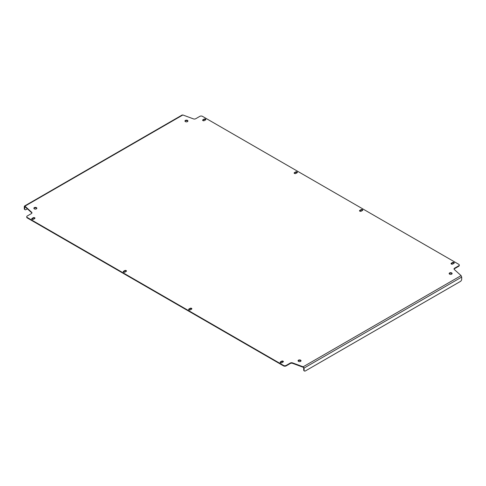 <?xml version="1.0" encoding="UTF-8"?>
<svg xmlns="http://www.w3.org/2000/svg" width="486" height="486" viewBox="0 0 486 486"><rect width="100%" height="100%" fill="white"/><g stroke="black" fill="none" stroke-linecap="round" stroke-linejoin="round"><path stroke-width="0.73" d="M187.499 120.406A1.476 0.857 0 0 0 185.883 120.224A1.476 0.857 0 0 0 184.972 121.008A1.476 0.857 0 0 0 185.403 121.615A1.476 0.857 0 0 0 187.019 121.798A1.476 0.857 0 0 0 187.93 121.008A1.476 0.857 0 0 0 187.499 120.406M187.875 121.239A1.476 0.857 0 0 0 187.499 120.862A1.476 0.857 0 0 0 185.026 121.239M36.407 207.637A1.476 0.857 0 0 0 34.792 207.455A1.476 0.857 0 0 0 33.88 208.239A1.476 0.857 0 0 0 34.312 208.846A1.476 0.857 0 0 0 35.928 209.029A1.476 0.857 0 0 0 36.839 208.239A1.476 0.857 0 0 0 36.407 207.637M36.784 208.47A1.476 0.857 0 0 0 36.407 208.093A1.476 0.857 0 0 0 33.935 208.47M300.597 360.169A1.476 0.857 0 0 0 298.981 359.98A1.476 0.857 0 0 0 298.07 360.77A1.476 0.857 0 0 0 298.501 361.371A1.476 0.857 0 0 0 300.117 361.56A1.476 0.857 0 0 0 301.028 360.77A1.476 0.857 0 0 0 300.597 360.169M300.974 360.995A1.476 0.857 0 0 0 300.597 360.618A1.476 0.857 0 0 0 298.125 360.995M451.688 272.938A1.476 0.857 0 0 0 450.072 272.749A1.476 0.857 0 0 0 449.161 273.539A1.476 0.857 0 0 0 449.593 274.14A1.476 0.857 0 0 0 451.208 274.329A1.476 0.857 0 0 0 452.12 273.539A1.476 0.857 0 0 0 451.688 272.938M452.065 273.764A1.476 0.857 0 0 0 451.688 273.387A1.476 0.857 0 0 0 449.216 273.764M202.929 120.607A1.015 0.589 0 0 0 204.363 120.607L205.542 119.927A1.015 0.589 0 0 0 205.839 119.507A1.015 0.589 0 0 0 205.214 118.967A1.015 0.589 0 0 0 204.102 119.094L202.929 119.775A1.015 0.589 0 0 0 202.632 120.188A1.015 0.589 0 0 0 202.929 120.607M188.939 309.843A1.015 0.589 0 0 0 190.372 309.843L191.551 309.169A1.015 0.589 0 0 0 191.849 308.75A1.015 0.589 0 0 0 191.223 308.209A1.015 0.589 0 0 0 190.111 308.337L188.939 309.017A1.015 0.589 0 0 0 188.641 309.43A1.015 0.589 0 0 0 188.939 309.843M280.458 362.684A1.015 0.589 0 0 0 281.898 362.684L283.071 362.009A1.015 0.589 0 0 0 283.368 361.59A1.015 0.589 0 0 0 282.743 361.049A1.015 0.589 0 0 0 281.637 361.177L280.458 361.857A1.015 0.589 0 0 0 280.161 362.27A1.015 0.589 0 0 0 280.458 362.684M359.822 211.185A1.015 0.589 0 0 0 361.262 211.185L362.435 210.505A1.015 0.589 0 0 0 362.732 210.092A1.015 0.589 0 0 0 362.106 209.551A1.015 0.589 0 0 0 361.001 209.679L359.822 210.359A1.015 0.589 0 0 0 359.525 210.772A1.015 0.589 0 0 0 359.822 211.185M123.566 272.105A1.015 0.589 0 0 0 124.999 272.105L126.178 271.425A1.015 0.589 0 0 0 126.475 271.012A1.015 0.589 0 0 0 125.85 270.465A1.015 0.589 0 0 0 124.738 270.593L123.566 271.273A1.015 0.589 0 0 0 123.268 271.686A1.015 0.589 0 0 0 123.566 272.105M32.04 219.265A1.015 0.589 0 0 0 33.479 219.265L34.658 218.585A1.015 0.589 0 0 0 34.956 218.171A1.015 0.589 0 0 0 34.33 217.625A1.015 0.589 0 0 0 33.218 217.752L32.04 218.433A1.015 0.589 0 0 0 31.742 218.846A1.015 0.589 0 0 0 32.04 219.265M294.449 173.441A1.015 0.589 0 0 0 295.889 173.441L297.061 172.767A1.015 0.589 0 0 0 297.359 172.348A1.015 0.589 0 0 0 296.733 171.807A1.015 0.589 0 0 0 295.628 171.935L294.449 172.615A1.015 0.589 0 0 0 294.151 173.028A1.015 0.589 0 0 0 294.449 173.441M451.342 264.026A1.015 0.589 0 0 0 452.782 264.026L453.96 263.345A1.015 0.589 0 0 0 454.258 262.932A1.015 0.589 0 0 0 453.626 262.391A1.015 0.589 0 0 0 452.521 262.519L451.342 263.193A1.015 0.589 0 0 0 451.044 263.612A1.015 0.589 0 0 0 451.342 264.026M205.76 119.738A1.015 0.589 0 0 0 204.102 119.55L202.929 120.224A1.015 0.589 0 0 0 202.705 120.419M191.77 308.981A1.015 0.589 0 0 0 190.111 308.792L188.939 309.467A1.015 0.589 0 0 0 188.72 309.655M283.295 361.815A1.015 0.589 0 0 0 281.637 361.627L280.458 362.307A1.015 0.589 0 0 0 280.24 362.495M362.653 210.317A1.015 0.589 0 0 0 361.001 210.128L359.822 210.809A1.015 0.589 0 0 0 359.604 210.997M126.396 271.237A1.015 0.589 0 0 0 124.738 271.048L123.566 271.729A1.015 0.589 0 0 0 123.347 271.917M34.877 218.396A1.015 0.589 0 0 0 33.218 218.208L32.04 218.888A1.015 0.589 0 0 0 31.821 219.077M297.28 172.579A1.015 0.589 0 0 0 295.628 172.39L294.449 173.065A1.015 0.589 0 0 0 294.23 173.253M454.179 263.157A1.015 0.589 0 0 0 452.521 262.969L451.342 263.649A1.015 0.589 0 0 0 451.123 263.837M458.729 266.255L458.729 265.799A1.847 1.069 0 0 0 459.27 265.046L459.27 265.496A1.847 1.069 180 0 1 458.729 266.255L454.586 268.649A1.847 1.069 0 0 0 454.088 269.177M303.701 369.949L304.096 370.174A1.847 1.069 120 0 0 304.479 371.018L304.084 370.794A1.847 1.069 -60 0 1 303.701 369.949L303.701 367.835L303.136 367.252L292.596 363.358A1.847 1.069 0 0 0 290.288 363.504L286.145 365.891A1.847 1.069 180 0 1 283.532 365.891L283.532 365.442A1.847 1.069 0 0 0 286.145 365.442L286.145 365.891M31.912 213.056A1.847 1.069 0 0 0 31.663 212.71L31.663 212.254A1.847 1.069 180 0 1 31.955 212.832A1.847 1.069 180 0 1 31.414 213.585L27.271 215.978A1.847 1.069 0 0 0 26.73 216.738A1.847 1.069 0 0 0 27.271 217.491L27.271 217.941L283.532 365.891M27.271 217.941A1.847 1.069 180 0 1 26.73 217.187L26.73 216.738M31.663 212.71L24.914 206.623L24.695 208.865A1.847 1.069 120 0 0 25.078 209.709A1.847 1.069 120 0 0 26.001 209.618L27.362 208.834M458.729 265.799L454.586 268.193L454.586 268.649M459.27 265.046A1.847 1.069 0 0 0 458.729 264.293L202.468 116.342A1.847 1.069 0 0 0 199.855 116.342L195.712 118.73A1.847 1.069 180 0 1 193.404 118.876L182.864 114.982L24.914 206.167L24.3 206.526L24.695 206.75M31.663 212.254L24.914 206.167L24.3 206.526L24.3 208.634L24.695 208.865M27.271 217.491L283.532 365.442M290.288 363.504L290.288 363.048L286.145 365.442M290.288 363.048A1.847 1.069 180 0 1 292.596 362.902L292.596 363.358M304.096 370.174L304.096 368.06L303.136 366.802L292.596 362.902M454.586 268.193A1.847 1.069 180 0 0 454.046 268.946A1.847 1.069 180 0 0 454.337 269.523L461.086 275.611L461.7 277.069L304.096 368.06L303.701 367.835M461.7 277.069L461.7 279.183A1.847 1.069 120 0 1 460.394 281.449L305.402 370.927A1.847 1.069 120 0 1 304.479 371.018M181.904 115.528L182.864 114.982M25.078 209.709L24.683 209.484A1.847 1.069 -60 0 1 24.3 208.634M24.914 206.167L24.914 206.623M303.136 367.252L303.136 366.802L461.086 275.611M451.342 263.649L451.342 263.193M452.521 262.969L452.521 262.519M295.628 172.39L295.628 171.935M294.449 173.065L294.449 172.615M33.218 218.208L33.218 217.752M32.04 218.888L32.04 218.433M123.566 271.729L123.566 271.273M124.738 271.048L124.738 270.593M361.001 210.128L361.001 209.679M359.822 210.809L359.822 210.359M281.637 361.627L281.637 361.177M280.458 362.307L280.458 361.857M188.939 309.467L188.939 309.017M190.111 308.792L190.111 308.337M202.929 120.224L202.929 119.775M204.102 119.55L204.102 119.094M24.482 206.046L182.183 114.994"/></g></svg>
